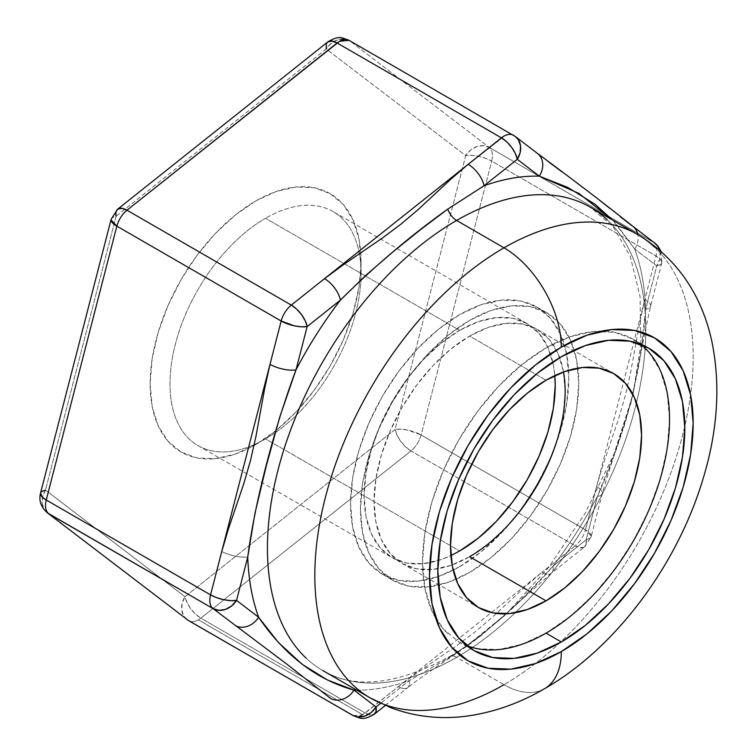 <?xml version="1.0" encoding="UTF-8"?>
<svg xmlns="http://www.w3.org/2000/svg" width="756" height="756" viewBox="0 0 756 756"><rect width="100%" height="100%" fill="white"/><g stroke="black" fill="none" stroke-linecap="round" stroke-linejoin="round"><path stroke-width="0.57" stroke-dasharray="3.78 2.83" d="M255.594 444.632A149.168 86.118 120 0 0 361.075 261.945A149.168 86.118 120 0 0 255.594 201.049L235.021 215.271L215.233 233.623L196.995 255.405L181.015 279.777L167.898 305.811L158.155 332.489L152.145 358.807L150.123 383.736L152.145 406.331L158.155 425.713L167.898 441.135L181.015 452.022L196.995 457.938L215.233 458.665L235.021 454.176L255.594 444.632L276.176 430.41L295.965 412.058L314.194 390.276L330.183 365.904L343.3 339.869L353.043 313.192L359.043 286.874L361.075 261.945L359.043 239.359L353.043 219.977L343.3 204.545L330.183 193.659L314.194 187.743L295.965 187.016L276.176 191.504L255.594 201.049A149.168 86.118 120 0 0 150.123 383.736A149.168 86.118 120 0 0 255.594 444.632M333.094 211.567A135.116 78.01 -60 0 0 265.536 218.257A135.116 78.01 -60 0 1 361.075 273.417A135.116 78.01 -60 0 1 265.536 438.896L459.667 550.982L265.536 438.896A135.116 78.01 -60 0 0 353.799 319.835A135.116 78.01 -60 0 0 333.094 211.567L527.225 323.653L539.104 333.509L547.939 347.486L553.373 365.035L554.809 375.609A135.116 78.01 -60 0 0 535.692 329.947A135.116 78.01 -60 0 0 459.667 330.344L478.312 321.697L496.229 317.633L512.748 318.285L527.225 323.653M459.667 550.982A135.116 78.01 -60 0 1 383.651 551.37A135.116 78.01 -60 0 1 374.069 441.098A135.116 78.01 -60 0 1 459.667 330.344L265.536 218.257A135.116 78.01 120 0 0 170.166 377.102A135.116 78.01 120 0 0 254.233 444.651A135.116 78.01 120 0 0 265.536 438.896A135.116 78.01 120 0 1 189.51 439.293A135.116 78.01 120 0 1 179.928 329.021A135.116 78.01 120 0 1 265.536 218.257L459.667 330.344L441.031 343.224L423.105 359.847L406.586 379.578L392.109 401.653L380.23 425.231L371.404 449.404L365.97 473.237L364.127 495.823L365.97 516.282L371.404 533.84L380.23 547.817L392.109 557.673L406.586 563.031L423.105 563.692L441.031 559.62L450.897 555.575M553.033 451.993A154.328 89.104 120 0 0 546.503 314.203A154.328 89.104 120 0 0 459.667 314.657A154.328 89.104 120 0 0 361.888 441.164A154.328 89.104 120 0 0 372.84 567.113A154.328 89.104 120 0 0 459.667 566.669A154.328 89.104 120 0 0 516.168 515.847M469.608 320.393A154.328 89.104 -60 0 1 556.435 319.939A154.328 89.104 -60 0 1 567.387 445.898A154.328 89.104 -60 0 1 469.608 572.405L448.317 582.271L427.849 586.921L408.977 586.174L392.44 580.05L378.869 568.786L368.786 552.825L362.578 532.772L360.48 509.402L362.578 483.604L368.786 456.388L378.869 428.775L392.44 401.842L408.977 376.63L427.849 354.091L448.317 335.106L469.608 320.393L490.899 310.518L511.368 305.868L530.23 306.624L546.768 312.748L560.338 324.003L570.421 339.973L576.63 360.026L578.727 383.396L576.63 409.185L570.421 436.41L560.338 464.014L546.768 490.946L530.23 516.168L511.368 538.707L490.899 557.692L469.608 572.405A154.328 89.104 -60 0 1 382.772 572.85A154.328 89.104 -60 0 1 371.829 446.9A154.328 89.104 -60 0 1 469.608 320.393M563.532 371.971A135.116 78.01 120 0 0 545.624 335.683A135.116 78.01 120 0 0 469.608 336.08L546.04 380.202L469.608 336.08A135.116 78.01 120 0 0 384.001 446.834A135.116 78.01 120 0 0 393.583 557.106A135.116 78.01 120 0 0 469.608 556.718L488.244 543.838L506.17 527.215L522.689 507.484L537.166 485.399L549.045 461.821L557.871 437.658L563.305 413.825L565.148 391.239L563.305 370.78L557.871 353.222L549.045 339.246L537.166 329.389L522.689 324.022L506.17 323.37L488.244 327.433L469.608 336.08L450.963 348.96L433.046 365.583L416.528 385.314L402.05 407.389L390.172 430.967L381.336 455.14L375.902 478.973L374.069 501.559L375.902 522.018L381.336 539.576L390.172 553.553L402.05 563.409L416.528 568.767L433.046 569.429L450.963 565.356L469.608 556.718M661.802 262.105L661.736 262.908A18.919 6.7 14.5 0 1 656.794 265.914L660.602 264.487L661.802 262.105L660.196 259.128L656.047 256L644.877 299.319A18.919 6.7 -165.5 0 1 650.566 306.227A18.919 6.7 -165.5 0 1 645.624 309.232C642.893 366.112 624.229 438.556 597.353 496.446A281.572 162.568 -60 0 1 552.948 566.216L586.183 539.765L586.117 544.433L584.029 547.221L580.23 547.694L575.297 545.785C580.221 541.655 583.604 536.344 585.437 529.852L591.192 535.957L590.001 538.338L586.183 539.765L597.353 496.446A18.919 6.7 14.5 0 0 602.305 493.403A18.919 6.7 14.5 0 0 596.607 486.543L644.877 299.319A18.919 6.7 -165.5 0 1 650.576 306.199A18.919 6.7 -165.5 0 1 645.624 309.232L656.794 265.914L634.728 249.055A281.572 162.568 -60 0 1 645.624 309.232L656.794 265.914A18.919 15.403 127.4 0 0 659.525 250L660.045 252.391L659.657 259.232L656.794 265.914L634.728 249.055L612.492 219.987L617.047 225.042L634.728 249.055A281.572 162.568 -60 0 1 645.624 309.232L640.455 354.224L630.995 402.627L615.582 450.699L597.353 496.446A281.572 162.568 -60 0 1 552.948 566.216L528.86 591.721L503.383 616.66L476.441 638.99L447.769 658.467A14.052 8.108 60 0 1 449.518 656.671A14.052 8.108 60 0 1 456.615 657.333A267.52 154.451 120 0 0 631.355 421.678A267.52 154.451 120 0 0 590.474 207.267M607.134 219.684A267.52 154.451 120 0 1 626.11 438.026A267.52 154.451 120 0 1 456.615 657.333A267.52 154.451 120 0 1 306.095 658.098A267.52 154.451 120 0 0 456.615 657.333L503.997 684.69A267.52 154.451 -60 0 1 370.242 697.939M644.301 347.41A174.655 100.841 120 0 0 546.04 347.921A174.655 100.841 120 0 0 435.38 491.098A174.655 100.841 120 0 0 447.769 633.632M544.528 688.707A81.072 46.806 -120 0 1 503.997 684.69A81.072 46.806 -120 0 0 544.537 688.707M637.762 234.568A267.52 154.451 120 0 1 684.813 426.072A267.52 154.451 120 0 1 559.61 642.931A267.52 154.451 120 0 1 503.997 684.69A267.52 154.451 120 0 0 673.501 465.384A267.52 154.451 120 0 0 654.516 247.051M546.04 633.131L570.128 616.48L593.299 594.991L614.647 569.485L633.367 540.946L648.724 510.47L660.13 479.219L667.161 448.412L669.532 419.221L667.161 392.77L660.13 370.081L648.724 352.012L633.367 339.274L614.647 332.338L593.299 331.487L570.128 336.751L546.04 347.921L521.942 364.572L498.78 386.061L477.423 411.566L458.712 440.105L443.356 470.582L431.941 501.823L424.91 532.63L422.538 561.821L424.91 588.272L431.941 610.971L443.356 629.039L458.712 641.778L466.688 645.615L477.423 648.705L498.78 649.555L521.942 644.301L546.04 633.131M661.037 251.313L661.736 262.908A18.919 6.7 14.5 0 0 656.047 256C657.54 249.575 656.709 244.991 653.553 242.26L588.376 191.599L514.042 135.655A18.919 15.403 -52.6 0 1 515.394 136.552L513.428 135.239M322.85 670.581C354.63 689.548 396.872 684.898 449.584 656.633A14.052 8.108 60 0 0 447.769 658.467L409.298 680.561L380.627 703.382L409.298 680.561A18.919 8.703 51.5 0 1 407.692 687.648A18.919 8.703 51.5 0 1 398.412 686.571L542.061 572.235A18.919 8.703 -128.5 0 0 551.322 573.322A18.919 8.703 -128.5 0 0 552.948 566.216C522.037 602.39 486.977 633.141 447.769 658.467L409.298 680.561A281.572 162.568 -60 0 1 354.006 690.143M591.192 535.957L591.126 536.76A18.919 6.7 -165.5 0 1 586.183 539.765L597.353 496.446A18.919 6.7 14.5 0 0 602.296 493.451A18.919 6.7 14.5 0 0 596.607 486.543L603.43 463.513L618.682 418.569L625.354 395.539L630.74 371.801L639.604 323.218L644.877 299.319L656.047 256L491.712 161.132C493.214 154.696 492.383 150.123 489.227 147.392L654.866 243.139A18.919 15.403 127.4 0 0 653.553 242.26L631.487 225.401M385.286 705.48L407.711 687.629A18.919 8.703 51.5 0 0 409.298 680.561A281.572 162.568 -60 0 1 356.832 690.2M353.232 715.667L362.691 714.732L365.176 713.021L370.109 714.93L374.475 714.089A18.919 8.703 -128.5 0 1 365.176 713.021L398.412 686.571A18.919 8.703 51.5 0 0 407.711 687.629C429.833 670.081 462.143 650.992 482.838 634.152L551.341 573.303A18.919 8.703 -128.5 0 0 552.948 566.216L586.183 539.765A18.919 8.703 51.5 0 1 584.586 546.843L584.029 547.221M186.845 619.419L183.878 616.178L181.742 610.215L182.13 603.373L184.993 596.692L186.959 602.532L190.663 608.665L195.549 614.155L200.85 618.153L198.365 619.854C194.311 622.103 190.937 622.264 188.225 620.345C190.937 622.264 194.311 622.103 198.365 619.854L362.691 714.732L398.412 686.571L417.208 672.689L456.293 645.955L474.872 632.035L492.175 617.387L524.853 587.006L542.061 572.235A18.919 8.703 -128.5 0 0 551.351 573.294L584.586 546.843A18.919 8.703 51.5 0 1 575.297 545.785C580.221 541.655 583.604 536.344 585.437 529.852A18.919 6.7 -165.5 0 1 591.126 536.769L584.586 546.843M352.551 715.214C355.263 717.132 358.637 716.971 362.691 714.732L198.365 619.854L200.85 618.153L365.176 713.021L200.85 618.153L410.971 450.907C415.734 447.023 419.117 441.721 421.111 434.983L585.437 529.852L596.607 486.543L585.437 529.852L421.111 434.983L491.712 161.132L485.635 158.344L478.557 156.312L471.564 155.349L465.715 155.594L470.61 150.085L476.8 146.598L483.339 145.643L489.227 147.392L653.553 242.26C656.709 244.991 657.54 249.575 656.047 256L491.712 161.132C493.214 154.696 492.383 150.123 489.227 147.392L349.716 40.786A18.919 10.924 120 0 0 349.007 40.314M247.732 557.087C239.236 557.578 230.571 555.736 221.725 551.559C230.571 555.736 239.236 557.578 247.732 557.087M634.728 249.055A18.919 15.403 -52.6 0 0 637.828 234.606A18.919 15.403 -52.6 0 1 634.728 249.055M537.459 153.421A18.919 15.403 127.4 0 0 536.108 152.523L514.042 135.655L349.716 40.786L343.829 39.038L337.289 39.992L331.1 43.479L326.205 48.989A18.919 8.703 51.5 0 1 327.802 41.911M118.248 208.779L116.159 211.567L116.093 216.235L45.483 490.086L184.993 596.692A18.919 8.703 -128.5 0 0 200.85 618.153L410.971 450.907L575.297 545.785L542.061 572.235L575.297 545.785L410.971 450.907C415.734 447.023 419.117 441.721 421.111 434.983L491.712 161.132A18.919 6.7 14.5 0 0 465.715 155.594A18.919 15.403 127.4 0 1 489.227 147.392L349.716 40.786A18.919 15.403 -52.6 0 0 326.205 48.989L116.093 216.235L112.275 217.662L111.075 220.043M40.474 493.895L41.665 491.513M40.54 493.082A18.919 6.7 -165.5 0 1 45.483 490.086L42.62 496.768L42.232 503.609L44.368 509.572L47.373 512.833A18.919 15.403 -52.6 0 1 42.497 497.306A18.919 15.403 -52.6 0 1 45.483 490.086L184.993 596.692L395.104 429.446L400.954 429.2L407.956 430.164L421.111 434.983A18.919 6.7 -165.5 0 0 395.104 429.446L465.715 155.594L326.205 48.989L116.093 216.235A18.919 6.7 14.5 0 0 111.151 219.231M326.271 44.32L328.369 41.542M349.036 40.333L514.042 135.655M536.108 152.523L548.837 162.096M562.379 172.141L575.836 182.13M588.376 191.599L599.659 200.34M610.035 208.552L620.307 216.717M186.883 619.447A18.919 15.403 127.4 0 1 184.993 596.692L395.104 429.446A18.919 8.703 51.5 0 0 410.971 450.907L405.66 446.909L400.784 441.419L397.08 435.295L395.104 429.446L465.715 155.594L326.205 48.989M459.667 566.669L480.958 551.956L501.426 532.971L520.298 510.432L536.836 485.21L550.406 458.278L560.489 430.674L566.698 403.449L568.795 377.66L566.698 354.29L560.489 334.237L550.406 318.267L536.836 307.012L520.298 300.888L501.426 300.132L480.958 304.781L459.667 314.657L438.376 329.37L417.907 348.355L399.045 370.894L382.508 396.106L368.937 423.039L358.854 450.642L352.646 477.868L350.548 503.666L352.646 527.036L358.854 547.089L368.937 563.05L382.508 574.314L399.045 580.438L417.907 581.184L438.376 576.535L459.667 566.669M116.093 216.235L45.483 490.086M361.075 261.945L361.075 273.417M536.836 307.012L546.768 312.748M537.157 329.389L613.588 373.511M449.584 656.633L466.858 645.747L506.397 613.787M506.407 613.787L548.629 567.416L585.229 513.154L613.919 454.318L632.97 394.566L640.871 344.415M640.871 344.339L640.058 296.532L630.353 256.662L613.201 226.762L590.37 207.21M633.367 339.274L648.648 348.1M458.712 641.778L473.993 650.604M402.05 563.409L478.482 607.54M661.736 262.918L650.566 306.227L645.199 330.788L632.715 395.738L624.154 426.28C615.346 451.209 608.06 473.596 602.296 493.441L591.126 536.769M382.508 574.314L392.44 580.05M197.977 445.586L392.109 557.673"/><path stroke-width="1.13" d="M459.667 550.982L478.312 538.102L496.229 521.47L512.748 501.748L527.225 479.663L539.104 456.085L547.939 431.922L553.373 408.079L555.206 385.503L554.809 375.609A135.116 78.01 -60 0 1 459.667 550.982L450.897 555.575M516.168 515.847A154.328 89.104 120 0 0 553.033 451.993M469.608 556.718L546.04 600.84A135.116 78.01 -60 0 1 470.015 601.237A135.116 78.01 -60 0 1 460.432 490.965A135.116 78.01 -60 0 1 546.04 380.202L564.675 371.565L582.602 367.492L599.111 368.153L613.598 373.511L625.477 383.368L634.303 397.344L639.737 414.902L641.579 435.361L639.737 457.947L634.303 481.78L625.477 505.953L613.598 529.531L599.111 551.606L582.602 571.338L564.675 587.96L546.04 600.84L527.395 609.487L509.478 613.551L492.959 612.899L478.482 607.531L466.603 597.675L457.767 583.698L452.334 566.149L450.5 545.681L452.334 523.105L457.767 499.272L466.603 475.099L478.482 451.521L492.959 429.446L509.478 409.714L527.395 393.082L546.04 380.202A135.116 78.01 -60 0 1 622.056 379.814A135.116 78.01 -60 0 1 631.638 490.086A135.116 78.01 -60 0 1 546.04 600.84L469.608 556.718A135.116 78.01 120 0 0 563.532 371.971M590.474 207.267A267.52 154.451 120 0 0 456.615 220.459A14.052 8.108 60 0 1 447.769 209.11L484.048 185.759A281.572 162.568 -60 0 1 539.349 176.167L567.888 187.488L595.019 204.224L612.492 219.987L578.803 193.375L539.349 176.167L517.284 159.308L520.147 152.627L520.534 145.785L518.389 139.822L515.394 136.562L349.036 40.333L339.586 41.268L337.091 42.979L501.417 137.847L506.728 141.844L511.604 147.335L515.318 153.468L517.284 159.308L484.048 185.759A281.572 162.568 -60 0 1 539.349 176.167L517.284 159.308L484.048 185.759A18.919 8.703 -128.5 0 0 468.191 164.298L324.541 278.643A18.919 8.703 51.5 0 1 340.398 300.104L307.163 326.554L305.197 320.705L301.493 314.581L296.607 309.091L291.306 305.093C286.382 309.223 282.999 314.534 281.166 321.016L294.32 325.836L301.313 326.8L307.163 326.554L296.002 369.864A281.572 162.568 -60 0 1 340.398 300.104L365.8 275.345L393.318 251.587L420.723 229.531L447.769 209.11L484.048 185.759A18.919 8.703 -128.5 0 0 468.191 164.298L501.417 137.847A18.919 8.703 51.5 0 1 517.284 159.308A18.919 15.403 -52.6 0 0 515.394 136.552L537.459 153.421A18.919 15.403 127.4 0 1 539.349 176.167A18.919 15.403 127.4 0 0 537.573 153.506A18.919 15.403 127.4 0 0 536.108 152.523M503.997 684.69A267.52 154.451 -60 0 1 353.477 685.465A267.52 154.451 -60 0 1 334.502 467.123A267.52 154.451 -60 0 1 503.997 247.817L456.615 220.459A267.52 154.451 120 0 0 287.11 439.765A267.52 154.451 120 0 0 306.095 658.098A267.52 154.451 120 0 1 287.11 439.765A267.52 154.451 120 0 1 456.615 220.459A14.052 8.108 60 0 1 447.769 209.11L447.769 209.11C410.593 235.617 374.806 265.951 340.398 300.104L307.163 326.554L296.002 369.864A281.572 162.568 -60 0 1 340.398 300.104A18.919 8.703 51.5 0 0 324.541 278.643L291.306 305.093C286.382 309.223 282.999 314.534 281.166 321.016A18.919 6.7 14.5 0 0 307.163 326.554A18.919 8.703 -128.5 0 0 291.306 305.093L126.98 210.215C122.217 214.099 118.834 219.41 116.84 226.148L281.166 321.016L269.996 364.335A18.919 6.7 14.5 0 0 296.002 369.864L279.833 416.811L266.282 465.961L254.961 513.286L247.732 557.087L236.562 600.406L230.712 600.651L223.71 599.688L216.641 597.656L210.555 594.868C209.062 601.303 209.894 605.877 213.05 608.608L218.938 610.357L225.477 609.402L231.657 605.915L236.562 600.406L258.628 617.265A281.572 162.568 -60 0 1 247.732 557.087L236.562 600.406L258.628 617.265A281.572 162.568 -60 0 1 247.732 557.087C254.81 502.712 273.474 430.277 296.002 369.864A18.919 6.7 14.5 0 1 269.996 364.335L210.555 594.868C209.062 601.303 209.894 605.877 213.05 608.608A18.919 15.403 -52.6 0 0 236.562 600.406A18.919 6.7 -165.5 0 1 210.555 594.868L46.229 500C44.736 506.425 45.568 511.009 48.715 513.74L213.05 608.608L287.422 664.581L330.485 698.355A18.919 15.403 -52.6 0 0 354.006 690.143L327.518 680.013L302.249 664.354L278.369 642.468L258.628 617.265A18.919 15.403 127.4 0 1 235.116 625.467A18.919 15.403 127.4 0 0 258.628 617.265C284.681 655.31 316.471 679.597 354.006 690.143L376.072 707.011L380.627 703.382L376.072 707.011L371.168 712.521L364.978 716.008L358.448 716.962L353.232 715.667L188.225 620.345L353.232 715.667C359.913 717.784 362.474 721.328 374.475 714.089A18.919 8.703 -128.5 0 0 376.072 707.011A18.919 15.403 127.4 0 1 352.551 715.214L188.858 620.77M466.688 645.615L466.698 645.615A174.655 100.841 120 0 0 546.04 633.131L561.321 641.957A174.655 100.841 -60 0 1 463.059 642.458A174.655 100.841 -60 0 1 450.67 499.914A174.655 100.841 -60 0 1 561.321 356.747L585.418 345.577L608.58 340.313L629.937 341.164L648.648 348.1L664.004 360.839L675.42 378.907L682.451 401.597L684.823 428.047L682.451 457.238L675.42 488.045L664.004 519.296L648.648 549.773L629.937 578.312L608.58 603.817L585.418 625.307L561.321 641.957L537.232 653.127L514.061 658.381L492.714 657.531L473.993 650.604L458.637 637.866L447.221 619.797L440.2 597.098L437.828 570.648L440.2 541.457L447.221 510.65L458.637 479.408L473.993 448.932L492.714 420.393L514.061 394.887L537.232 373.398L561.321 356.747A174.655 100.841 -60 0 1 659.591 356.237A174.655 100.841 -60 0 1 671.98 498.78A174.655 100.841 -60 0 1 561.321 641.957L546.04 633.131A174.655 100.841 120 0 0 656.69 489.954A174.655 100.841 120 0 0 644.301 347.41M322.85 670.581L370.242 697.939A267.52 154.451 -60 0 1 329.229 483.566A267.52 154.451 -60 0 1 503.997 247.817L456.615 220.459A267.52 154.451 120 0 1 607.134 219.684M544.528 688.707A81.072 46.806 -120 0 0 544.537 688.707A81.072 46.806 -120 0 0 561.321 651.587A186.458 107.654 -60 0 1 429.484 575.467A186.458 107.654 -60 0 1 561.321 347.108A81.072 46.806 -120 0 0 503.997 247.817A267.52 154.451 120 0 1 654.516 247.051M370.242 697.939L391.003 707.796C416.017 717.085 442.109 719.74 469.287 715.762C495.341 711.793 520.421 702.768 544.537 688.707A81.072 46.806 -120 0 0 561.321 651.587L587.043 633.812L611.774 610.876L634.567 583.641L654.554 553.175L670.95 520.638L683.131 487.289L690.634 454.394L693.167 423.228L690.634 394.991L683.131 370.761L670.95 351.474L654.554 337.875L634.567 330.476L611.774 329.569L587.043 335.182L561.321 347.108L535.598 364.883L510.867 387.828L488.074 415.053L468.096 445.52L451.701 478.057L439.519 511.415L432.016 544.311L429.484 575.467L432.016 603.704L439.519 627.934L451.701 647.221L468.096 660.829L488.074 668.219L510.867 669.136L535.598 663.513L561.321 651.587A186.458 107.654 120 0 0 693.167 423.228A186.458 107.654 120 0 0 561.321 347.108A81.072 46.806 -120 0 0 503.997 247.817A267.52 154.451 120 0 1 637.762 234.568L590.37 207.21M513.362 135.201L514.042 135.655C511.406 133.736 508.032 133.897 503.912 136.146L468.191 164.298L450.954 179.087L418.248 209.497L400.935 224.154L382.356 238.064L343.309 264.77L324.541 278.643L291.306 305.093L126.98 210.215C122.217 214.099 118.834 219.41 116.84 226.148L281.166 321.016L269.996 364.335L264.723 388.253L255.849 436.883L250.453 460.64L243.791 483.651L228.548 528.557L221.725 551.559L210.555 594.868L46.229 500L42.071 496.872L40.55 493.044M632.952 226.384A18.919 15.403 -52.6 0 1 637.828 234.606A18.919 15.403 -52.6 0 0 632.838 226.299L654.904 243.167L657.9 246.428L659.525 250A18.919 15.403 127.4 0 0 654.904 243.167L657.833 245.946L661.037 251.313M356.832 690.2A281.572 162.568 -60 0 1 354.006 690.143L376.072 707.011L376.006 711.679L373.908 714.458M188.905 620.799L186.883 619.438A18.919 15.403 127.4 0 0 188.225 620.345L47.373 512.833A18.919 15.403 -52.6 0 0 48.715 513.74C45.568 511.009 44.736 506.425 46.229 500L116.84 226.148A18.919 6.7 14.5 0 1 111.151 219.231L111.075 220.043L116.84 226.148L46.229 500A18.919 6.7 -165.5 0 1 40.54 493.082C38.641 500.5 40.918 507.078 47.373 512.833L213.05 608.608L287.422 664.581L330.485 698.355A18.919 15.403 -52.6 0 0 354.006 690.143M537.459 153.421C575.061 181.138 608.155 206.558 632.838 226.299A18.919 15.403 -52.6 0 0 631.487 225.401L620.307 216.717M514.042 135.655C511.406 133.736 508.032 133.897 503.912 136.146L501.417 137.847L337.091 42.979L126.98 210.215L122.047 208.306L117.681 209.157A18.919 8.703 -128.5 0 0 116.093 216.235M349.007 40.314A18.919 10.924 120 0 0 339.586 41.268L126.98 210.215A18.919 8.703 -128.5 0 0 117.681 209.157L327.802 41.911L332.167 41.07L337.091 42.979A18.919 8.703 51.5 0 0 327.802 41.911C339.803 34.672 342.364 38.216 349.036 40.333M41.665 491.513L45.483 490.086M326.205 48.989L326.271 44.32M548.837 162.096L562.379 172.141M575.836 182.13L588.376 191.599M599.659 200.34L610.035 208.552M544.537 688.707C615.696 648.157 678.085 564.193 703.609 476.97C717.869 429.304 720.6 384.029 711.802 341.154C701.379 293.895 676.696 258.372 637.762 234.568M374.475 714.089L385.286 705.48M40.54 493.082L111.151 219.231L117.681 209.157"/></g></svg>
